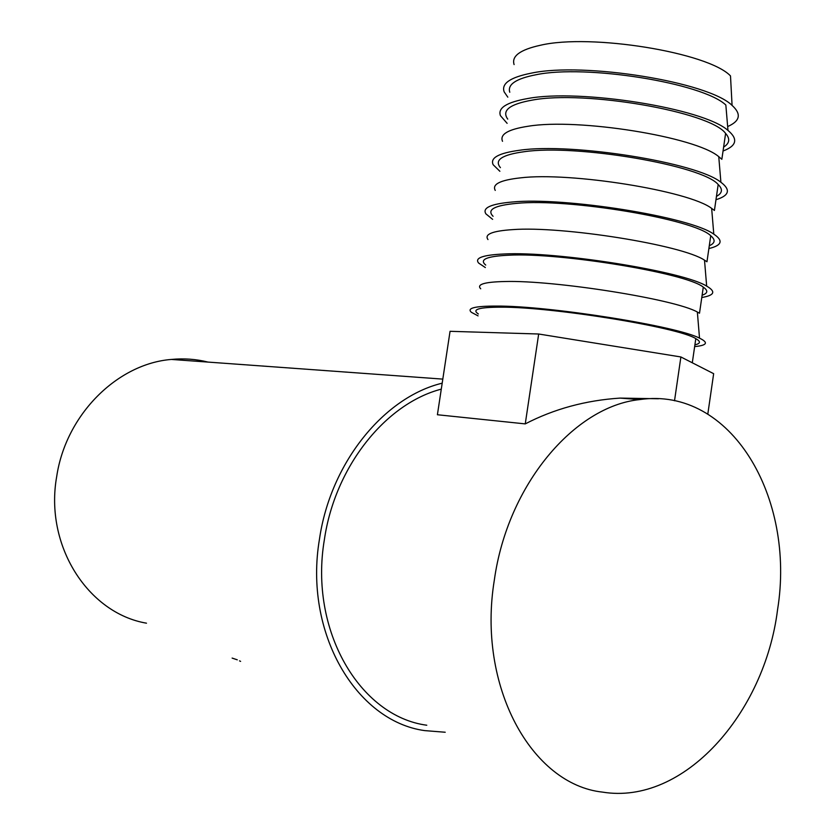 <?xml version="1.0" encoding="UTF-8"?>
<svg xmlns="http://www.w3.org/2000/svg" width="835" height="835" viewBox="0 0 835 835"><rect width="100%" height="100%" fill="white"/><g stroke="black" fill="none" stroke-linecap="round" stroke-linejoin="round"><path stroke-width="1.25" d="M727.661 126.555C740.144 121.096 741.616 114.04 732.076 105.398L730.5 75.922C708.257 52.417 590.46 33.348 540.37 45.267C520.163 49.703 511.406 56.143 514.099 64.587M732.076 105.398C708.717 81.987 583.79 61.832 531.331 73.146C510.185 77.331 501.136 83.594 504.183 91.923L507.816 97.163M723.047 150.999C736.668 145.895 738.317 139.048 727.984 130.437L725.845 105.022C702.653 82.936 585.565 64.222 535.934 74.764C516.04 78.647 507.325 84.471 509.778 92.247M727.984 130.437C703.665 108.32 579.511 88.52 527.501 98.572C506.678 102.256 497.65 107.945 500.436 115.668L507.116 123.329M507.743 119.123C501.532 110.491 509.653 104.166 532.114 100.137C584.75 90.013 710.376 111.827 725.605 133.423C730.312 138.746 729.654 143.307 723.611 147.117M725.605 133.423L721.847 159.297L718.758 156.667C695.899 136.815 577.83 117.902 528.19 126.242C508.16 129.31 499.601 134.32 502.513 141.303M715.981 199.711C729.299 195.63 730.938 189.806 720.897 182.26C696.933 162.522 571.735 142.535 519.725 150.237C498.756 153.035 489.905 157.878 493.172 164.745L499.873 171.279M500.426 167.647C494.049 160.038 502.023 154.715 524.359 151.688C576.703 143.985 702.559 165.487 718.183 184.525C722.995 189.232 722.421 193.177 716.461 196.361M718.183 184.525L714.416 210.472L711.65 208.385C689.125 190.839 570.075 171.77 520.424 177.865C500.269 180.078 491.867 184.264 495.249 190.411M708.884 248.548C721.92 245.459 723.559 240.657 713.789 234.144C690.18 216.881 563.938 196.736 511.928 202.039C490.823 203.938 482.15 207.884 485.907 213.875L492.619 219.354M493.078 216.296C486.534 209.71 494.372 205.41 516.594 203.375C568.625 198.114 694.73 219.292 710.742 235.762C715.647 239.854 715.167 243.183 709.301 245.72M710.742 235.762L706.963 261.772L704.51 260.176C682.331 244.999 562.289 225.826 512.648 229.625C492.347 230.961 484.133 234.28 487.984 239.572M701.776 297.5C714.52 295.392 716.148 291.592 706.66 286.113C683.416 271.365 556.12 251.116 504.11 253.986C482.87 254.946 474.384 257.973 478.643 263.067L485.344 267.555M485.719 265.071C479.008 259.518 486.701 256.23 508.797 255.207C560.535 252.4 686.871 273.254 703.289 287.136C708.289 290.611 707.892 293.304 702.11 295.214M703.289 287.136L699.5 313.219L697.361 312.05C675.525 299.295 554.482 280.049 504.841 281.52C484.425 281.959 476.378 284.391 480.72 288.806M694.657 346.588C707.109 345.429 708.727 342.611 699.511 338.144C676.632 325.994 548.271 305.683 496.272 306.069C474.906 306.069 466.608 308.146 471.389 312.311L478.048 315.87M478.34 313.97C471.462 309.451 479.008 307.186 500.979 307.176C552.415 306.831 678.991 327.372 695.805 338.645C700.909 341.505 700.607 343.571 694.908 344.834M237.265 659.817L232.13 658.084M240.605 661.372L239.52 660.871M445.212 732.243L424.691 730.615C355.981 721.179 303.585 632.669 319.471 539.139C330.577 462.381 384.351 397.042 442.185 383.181M146.49 623.181C88.082 613.287 44.359 545.631 56.697 476.534C65.934 414.285 117.735 363.59 171.425 359.436C183.94 358.225 196.121 359.113 207.967 362.077M777.542 609.821C764.662 713.236 683.875 805.483 602.452 792.102C531.519 784.451 476.921 686.255 494.33 580.085C507.576 484.603 574.574 406.269 639.558 399.6C731.063 386.114 795.838 497.608 777.542 609.821M426.779 725.229C359.948 716.367 308.96 630.467 324.366 539.702C335.002 466.295 385.916 403.462 441.287 389.141M658.512 398.754L620.071 398.097C585.669 400.351 554.075 408.952 525.257 423.888L437.404 414.745L450.055 331.307L538.679 334.01L680.89 356.962L713.654 373.683L707.819 414.024M674.523 400.769L680.89 356.962M525.257 423.888L538.679 334.01M718.758 156.667L720.897 182.26M711.65 208.385L713.789 234.144M704.51 260.176L706.66 286.113M697.361 312.05L699.511 338.144M695.805 338.645L692.298 362.787M639.558 399.6L620.071 398.097M442.811 379.111L171.425 359.436"/></g></svg>
